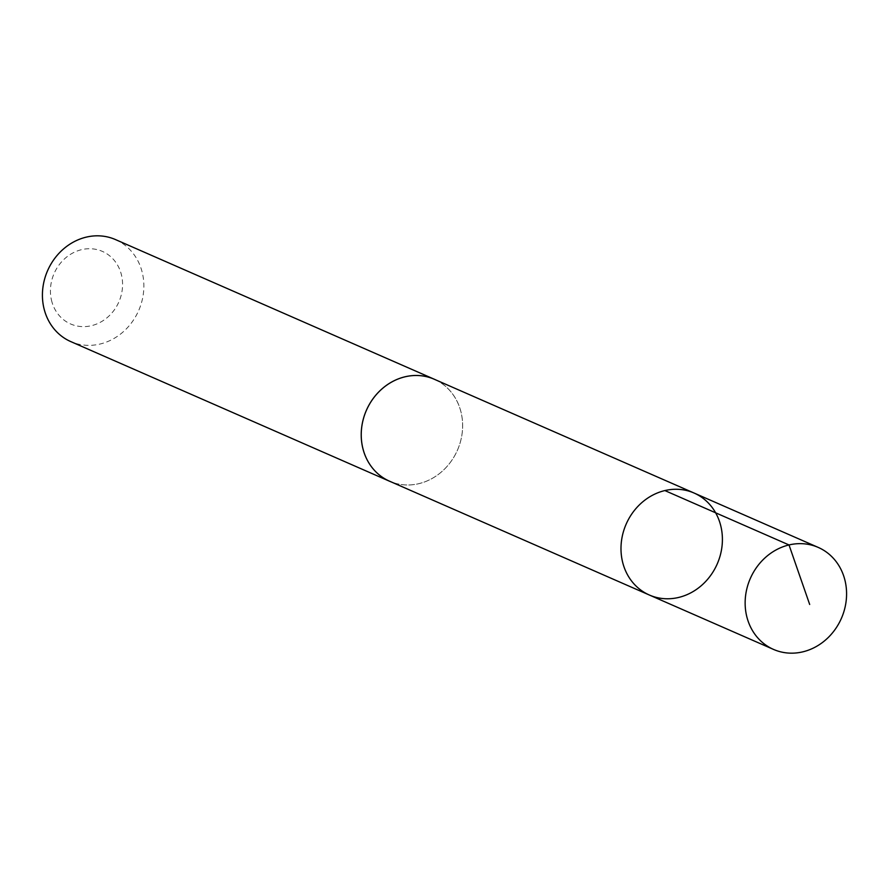 <?xml version="1.0" encoding="UTF-8"?>
<svg xmlns="http://www.w3.org/2000/svg" width="889" height="889" viewBox="0 0 889 889"><rect width="100%" height="100%" fill="white"/><g stroke="black" fill="none" stroke-linecap="round" stroke-linejoin="round"><path stroke-width="0.67" stroke-dasharray="4.45 3.33" d="M649.359 595.019A55.685 49.695 113.7 0 0 704.588 582.595A55.685 49.695 113.7 0 0 720.19 523.688A55.685 49.695 113.7 0 0 694.031 493.017M434.265 379.247A55.663 49.684 -66.3 0 1 460.402 409.907A55.663 49.684 -66.3 0 1 444.811 468.792A55.663 49.684 -66.3 0 1 389.593 481.216M435.699 379.87A55.685 49.706 -66.3 0 1 457.457 450.178A55.685 49.706 -66.3 0 1 391.027 481.849M115.481 239.574A55.685 49.706 -66.3 0 1 138.673 310.539A55.685 49.706 -66.3 0 1 70.787 341.598M51.995 302.149A39.616 35.36 -66.3 0 1 94.601 249.12A39.616 35.36 -66.3 0 1 112.892 311.772A39.616 35.36 -66.3 0 1 51.995 302.149"/><path stroke-width="1.33" d="M391.027 481.849A55.685 49.706 -66.3 0 1 389.582 481.249A55.663 49.684 -66.3 0 1 363.457 450.556A55.663 49.684 -66.3 0 1 379.047 391.671A55.663 49.684 -66.3 0 1 434.265 379.247L694.031 493.017A55.685 49.695 113.7 0 0 626.178 524.077A55.685 49.695 113.7 0 0 649.359 595.019A55.685 49.695 113.7 0 0 704.588 582.595A55.685 49.695 113.7 0 0 720.19 523.688A55.685 49.695 113.7 0 0 694.031 493.017A55.685 49.695 113.7 0 0 626.178 524.077A55.685 49.695 113.7 0 0 649.359 595.019L773.519 649.414A55.685 49.706 -66.3 0 1 747.36 618.744A55.685 49.706 -66.3 0 1 762.962 559.826A55.685 49.706 -66.3 0 1 818.202 547.402A55.685 49.706 -66.3 0 1 844.361 578.072A55.685 49.706 -66.3 0 1 828.759 636.991A55.685 49.706 -66.3 0 1 773.519 649.414M649.359 595.019L389.593 481.216A55.685 49.706 -66.3 0 1 363.434 450.567A55.685 49.706 -66.3 0 1 379.036 391.649A55.685 49.706 -66.3 0 1 434.277 379.225A55.685 49.706 -66.3 0 1 435.699 379.87M389.582 481.249L70.787 341.598A55.685 49.706 -66.3 0 1 44.639 310.928A55.685 49.706 -66.3 0 1 60.241 252.009A55.685 49.706 -66.3 0 1 115.481 239.574L434.277 379.225M664.85 490.561L789.01 544.946L809.679 604.464M694.031 493.017L818.202 547.402"/></g></svg>
